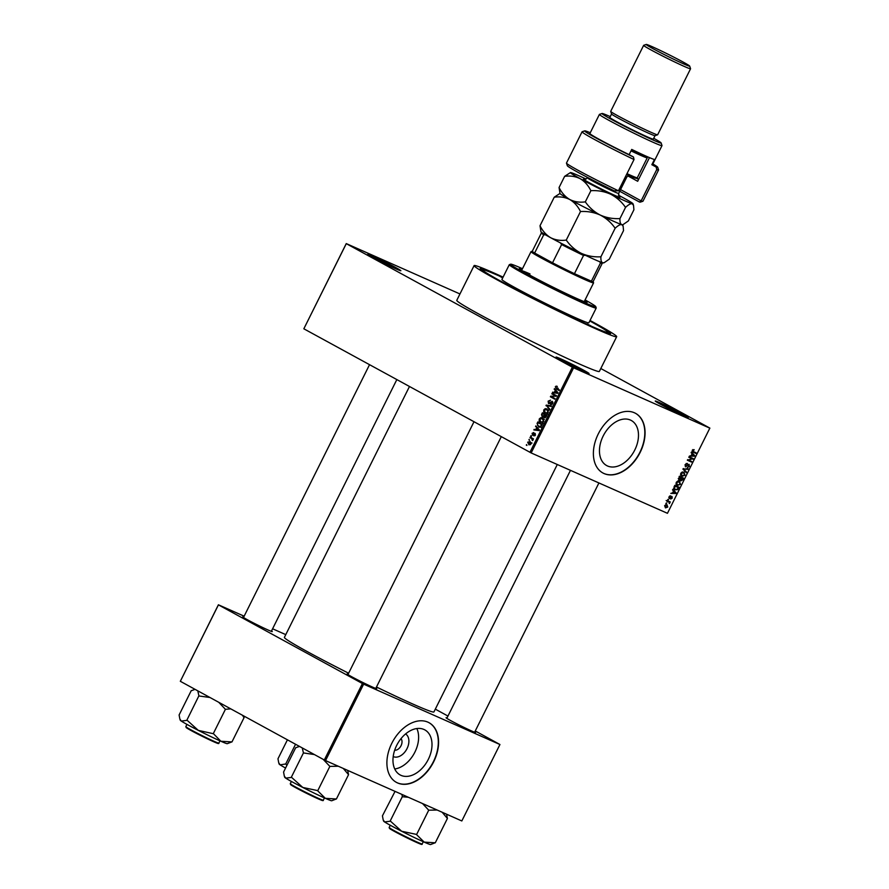 <?xml version="1.0" encoding="UTF-8"?>
<svg xmlns="http://www.w3.org/2000/svg" width="889" height="889" viewBox="0 0 889 889"><rect width="100%" height="100%" fill="white"/><g stroke="black" fill="none" stroke-linecap="round" stroke-linejoin="round"><path stroke-width="1.33" d="M560.559 358.756A18.458 0.767 -153.5 0 1 579.139 367.813A18.458 0.767 -153.5 0 1 589.04 373.569A18.458 0.767 -153.5 0 1 584.551 371.869A18.458 0.767 -153.5 0 1 566.604 363.145A18.458 0.767 -153.5 0 1 556.036 357.111A18.458 0.767 -153.5 0 1 560.559 358.756M584.495 371.846A17.491 0.722 26.5 0 0 560.759 359.978A17.491 0.722 26.5 0 0 560.159 359.712M372.358 255.932A18.458 0.767 -153.5 0 1 390.938 264.989A18.458 0.767 -153.5 0 1 400.85 270.745A18.458 0.767 -153.5 0 1 396.361 269.045A18.458 0.767 -153.5 0 1 378.403 260.321A18.458 0.767 -153.5 0 1 367.835 254.287A18.458 0.767 -153.5 0 1 372.358 255.932M396.294 269.023A17.491 0.722 26.5 0 0 372.558 257.154A17.491 0.722 26.5 0 0 371.958 256.888M659.782 402.717A18.458 0.767 -153.5 0 1 678.363 411.763A18.458 0.767 -153.5 0 1 688.275 417.53A18.458 0.767 -153.5 0 1 683.774 415.83A18.458 0.767 -153.5 0 1 665.828 407.106A18.458 0.767 -153.5 0 1 655.26 401.072A18.458 0.767 -153.5 0 1 659.782 402.717M683.719 415.808A17.491 0.722 26.5 0 0 659.982 403.928A17.491 0.722 26.5 0 0 659.382 403.662M405.573 733.947A12.902 8.668 -61.3 0 1 406.751 749.149A12.902 8.668 -61.3 0 1 393.349 756.628A12.902 8.668 -61.3 0 1 393.205 756.572M394.694 750.194A6.801 4.567 118.7 0 0 400.861 746.06A6.801 4.567 118.7 0 0 401.006 738.637M401.039 775.375A25.681 17.258 118.7 0 0 427.965 760.051A25.681 17.258 118.7 0 0 424.798 729.869A25.681 17.258 118.7 0 0 423.931 729.447A25.681 17.258 118.7 0 0 397.005 744.771A25.681 17.258 118.7 0 0 400.172 774.952A25.681 17.258 118.7 0 0 401.039 775.375M394.749 768.974A25.681 17.258 118.7 0 0 414.241 753.372A25.681 17.258 118.7 0 0 416.841 728.536M397.583 782.953A34.004 22.836 118.7 0 0 433.232 762.662A34.004 22.836 118.7 0 0 429.043 722.713A34.004 22.836 118.7 0 0 427.898 722.146A34.004 22.836 118.7 0 0 392.249 742.437A34.004 22.836 118.7 0 0 396.438 782.387A34.004 22.836 118.7 0 0 397.583 782.953M396.305 782.32A34.004 22.836 118.7 0 0 397.327 782.809A34.004 22.836 118.7 0 0 432.921 762.618A34.004 22.836 118.7 0 0 428.909 722.646M630.423 420.053A25.681 17.258 -61.3 0 1 631.29 420.486A25.681 17.258 -61.3 0 1 634.446 450.656A25.681 17.258 -61.3 0 1 607.52 465.992A25.681 17.258 -61.3 0 1 606.654 465.558A25.681 17.258 -61.3 0 1 603.498 435.377A25.681 17.258 -61.3 0 1 630.423 420.053M604.064 473.559A34.004 22.836 118.7 0 0 639.713 453.268A34.004 22.836 118.7 0 0 635.524 413.318A34.004 22.836 118.7 0 0 634.379 412.763A34.004 22.836 118.7 0 0 598.73 433.043A34.004 22.836 118.7 0 0 602.92 472.992A34.004 22.836 118.7 0 0 604.064 473.559M602.798 472.926A34.004 22.836 118.7 0 0 603.809 473.426A34.004 22.836 118.7 0 0 639.413 453.234A34.004 22.836 118.7 0 0 635.402 413.252M375.969 688.019A16.513 0.678 -153.5 0 1 376.714 688.675A16.513 0.678 -153.5 0 1 372.691 687.153A16.513 0.678 -153.5 0 1 356.633 679.352A16.513 0.678 -153.5 0 1 347.177 673.951A16.513 0.678 -153.5 0 1 348.155 674.14M474.837 731.814A16.513 0.678 -153.5 0 1 475.582 732.469A16.513 0.678 -153.5 0 1 471.559 730.947A16.513 0.678 -153.5 0 1 455.501 723.146A16.513 0.678 -153.5 0 1 446.045 717.745A16.513 0.678 -153.5 0 1 447.023 717.945M271.523 630.946A16.513 0.678 -153.5 0 1 272.256 631.601A16.513 0.678 -153.5 0 1 268.245 630.079A16.513 0.678 -153.5 0 1 252.176 622.278A16.513 0.678 -153.5 0 1 242.73 616.877A16.513 0.678 -153.5 0 1 243.697 617.077M589.863 320.796A72.854 3.011 -153.5 0 1 610.487 333.731A72.854 3.011 -153.5 0 1 592.752 327.019A72.854 3.011 -153.5 0 1 521.899 292.592A72.854 3.011 -153.5 0 1 480.193 268.767A72.854 3.011 -153.5 0 1 498.029 275.257A72.854 3.011 -153.5 0 1 502.93 277.457M503.085 277.124A79.654 3.289 26.5 0 0 493.606 272.845A79.654 3.289 26.5 0 0 474.104 265.589A79.654 3.289 26.5 0 0 518.331 291.081A79.654 3.289 26.5 0 0 597.175 329.43A79.654 3.289 26.5 0 0 616.677 336.675A79.654 3.289 26.5 0 0 590.029 320.473M474.104 265.589L456.779 300.338A79.654 3.289 26.5 0 0 501.007 325.819A79.654 3.289 26.5 0 0 579.85 364.179A79.654 3.289 26.5 0 0 599.353 371.424L616.677 336.675M409.473 386.504L284.402 637.369A83.544 3.456 26.5 0 0 348.61 673.217M376.469 687.008A83.544 3.456 26.5 0 0 413.474 704.321A83.544 3.456 26.5 0 0 433.932 711.922L557.292 464.503M529.522 440.244L529.166 439.344L529.522 440.244M531.666 438.599L530 437.688L530.266 437.132L533.489 438.888L532.5 440.566L531.666 438.599L533.278 439.31M531.411 436.455L531.055 435.554L531.411 436.455M532.678 435.31L532.1 433.321L533.8 432.532L532.544 433.61L532.667 434.621L535.145 433.365L535.445 435.11L533.889 435.888L534.934 433.954L532.578 435.277M532.667 434.621L533.711 434.943M536.656 427.698L535.856 425.92L539.445 430.02L539.156 430.598L533.856 429.943L535.7 429.609L536.656 427.698L537.901 428.254M539.267 418.941L540.756 417.73L542.546 418.019L543.801 421.419L540.468 422.308L539.156 420.886L539.267 418.941L539.812 419.175M543.801 409.862L545.279 408.651L547.068 408.929L548.324 412.34L545.001 413.229L543.679 411.807L543.801 409.862L544.335 410.096M555.292 386.815L557.259 386.371L555.792 387.115L555.825 387.893L559.414 389.96L559.137 390.515L556.136 388.871L555.825 387.048M557.17 386.615L556.036 386.115L557.259 386.371M529.933 452.323L572.372 367.19L573.605 367.802L531.155 452.934L303.838 328.797L346.254 243.586L459.957 293.959M572.372 367.19L346.288 243.664L303.838 328.797M555.236 390.427L554.447 388.649L558.025 392.749L557.736 393.327L552.436 392.671L554.28 392.338L555.236 390.427L556.481 390.982M555.381 395.794L551.847 393.86L552.125 393.305L556.547 395.727L551.536 396.705L555.08 398.639L554.814 399.194L550.391 396.783L550.68 396.183L556.303 396.205M548.813 403.05L552.28 401.328L552.702 403.562L550.558 404.506L552.18 403.295L551.447 401.806L550.013 403.35L548.546 403.606L548.124 401.183L550.524 400.172L548.613 401.517L548.813 403.05L549.824 403.506L548.935 403.106M552.947 402.306L551.447 401.806M549.524 409.807L546.235 405.117L551.469 405.884L551.191 406.462L546.635 405.628L549.813 409.229L549.524 409.807M542.268 417.03L541.545 414.518L542.401 412.807L546.813 415.23L545.957 416.941L544.09 417.852L543.468 416.752L542.157 416.985M538.89 427.109L537.056 423.508L537.867 421.897L542.29 424.309L541.001 426.687L538.578 426.987M529.044 444.856L527.677 442.2L530.111 441.566L531 444.011L528.844 444.778M526.921 445.456L526.566 444.556L526.921 445.456M531.155 452.934L667.45 513.309L709.855 428.098L600.808 368.513M665.85 503.341L666.717 503.052L665.85 503.341M667.739 499.551L668.606 499.262L667.739 499.551M672.529 489.939L672.817 489.361L676.162 492.895L675.873 493.484L670.806 493.395L672.584 492.884L673.54 490.972L672.529 489.939M679.374 481.182L680.518 484.294L677.307 485.472L676.073 484.261L676.229 482.394L677.674 481.093L679.663 481.327M683.908 472.103L685.041 475.215L681.83 476.393L680.607 475.171L680.752 473.304L682.196 472.015L684.186 472.237M689.053 464.358L689.419 466.436L687.341 467.547L688.919 466.236L688.253 464.891L685.43 466.892L685.075 464.636L687.397 463.436L685.541 464.903L685.697 466.336L689.153 464.402M688.831 464.936L687.986 464.48L688.831 464.936M691.109 452.668L691.398 452.09L694.742 455.624L694.453 456.201L689.386 456.113L691.164 455.613L692.12 453.701L691.109 452.668M573.605 367.802L709.889 428.176M692.564 451.89L692.242 450.256L694.142 449.645L692.742 451.234L696.131 452.834L695.854 453.39L692.787 452.023M688.797 457.302L689.075 456.746L693.253 458.602L688.453 460.035L691.798 461.524L691.531 462.08L687.341 460.224L692.153 458.791L688.797 457.302M682.919 469.092L688.186 468.77L687.908 469.348L683.563 469.003L686.53 472.103L686.241 472.681L682.919 469.092M678.663 480.071L679.352 476.26L683.53 478.104L682.674 479.827L680.863 480.882L680.285 479.893L678.763 480.127M680.718 480.793L679.796 479.627L680.963 480.227M674.573 489.706L674.018 486.95L674.818 485.338L679.007 487.194L677.718 489.572L674.84 489.861M671.973 496.507L672.217 498.14L670.706 499.04L671.762 497.084L669.373 498.54L669.061 496.762L670.706 495.851L669.473 496.995L669.917 497.929L672.051 496.551M669.05 496.773L669.573 497.951M671.773 497.962L671.051 496.695L671.773 497.095M666.95 501.129L667.228 500.574L670.262 501.918L669.717 503.163L669.295 503.607L669.095 502.207L666.95 501.129M669.095 502.207L667.017 500.996M666.972 504.808L667.783 507.041L665.472 507.897L664.628 505.641L667.195 504.908M325.541 760.584L324.307 759.973L362.423 683.53L363.645 684.141L325.541 760.584L461.824 820.958L499.94 744.515L475.259 730.969M447.956 716.056L435.321 709.144M362.423 683.53L218.427 604.864L180.323 681.296L218.394 604.787L244.142 616.188M272.59 628.79L285.769 634.624M324.307 759.973L180.323 681.296M363.645 684.141L499.94 744.515M692.798 449.601L693.92 450.223M693.498 451.668L695.854 453.39M693.331 452.012L692.175 451.501M693.064 454.712L694.742 455.624M693.553 455.713L694.453 456.201M693.476 455.157L692.52 454.101L691.753 455.646L694.142 455.768L693.476 455.157M690.631 457.435L692.964 459.191M687.686 459.624L688.453 460.035M689.164 460.358L691.531 462.08M688.997 460.702L687.453 460.013M688.908 457.09L692.153 458.791M686.175 463.458L687.175 464.014M686.741 468.703L687.908 469.348M684.863 471.192L686.53 472.103M684.552 475.004L683.619 472.648L681.241 473.526L682.119 475.837L684.552 475.004M683.874 472.77L682.363 471.959L683.874 472.77M680.541 474.993L682.119 475.837M682.774 478.449L679.185 476.593L681.519 477.893L681.074 480.293L682.774 478.449L681.519 477.893M680.218 479.238L681.074 480.293M681.03 477.671L679.563 477.026L679.163 479.638L681.03 477.671L679.152 476.648M678.263 478.526L679.163 479.638M676.251 482.349L677.596 484.927L680.518 484.294M680.029 484.083L679.096 481.738L676.718 482.605M679.34 481.86L677.84 481.049L679.34 481.86M676.018 484.072L677.596 484.927M673.673 488.328L675.373 489.439L677.274 489.25L678.24 487.528L674.651 485.672M678.24 487.528L675.04 486.105L674.451 488.761L675.373 489.439M674.484 491.984L676.162 492.895M674.973 492.984L675.873 493.484M674.895 492.428L673.929 491.373L673.162 492.917L675.562 493.039L674.895 492.428M669.695 495.995L670.484 496.429M668.817 497.54L669.528 497.929L668.817 497.54M667.761 499.496L668.328 499.818M667.639 500.763L669.995 502.474M667.461 501.096L669.506 502.263M666.983 500.885L667.195 501.774M665.872 503.296L666.439 503.607M667.35 506.83L666.694 505.352L665.061 505.852L665.717 507.33L667.35 506.83M666.872 505.441L665.561 504.73L666.872 505.441M559.237 390.315L557.681 387.871M555.458 389.804L554.158 389.226M554.647 392.949L552.725 392.093M556.047 393.116L554.28 392.338M556.692 392.116L555.658 390.893L554.892 392.438L557.97 392.682M556.881 391.438L555.658 390.893M556.592 393.182L554.892 392.438M556.358 396.083L551.847 393.86M554.903 399.005L550.391 396.783M551.802 396.683L550.68 396.183M551.969 404.451L550.769 403.928M547.135 406.173L545.968 405.651M548.002 405.895L546.235 405.117M547.457 409.773L545.279 408.651M547.391 414.285L546.068 412.874M544.679 412.252L543.679 411.807M548.346 412.296L546.557 409.373L548.946 410.429M548.369 410.185L546.791 409.485L544.312 410.14L545.29 412.685L546.402 412.996L547.813 412.063M547.302 413.396L545.29 412.685M546.557 415.596L542.634 413.652L541.823 415.419L543.357 416.841L542.434 416.43M546.568 415.741L544.701 414.774L543.935 416.419L545.368 417.741L544.446 417.33M546.624 415.619L544.701 414.774M544.29 417.263L546.024 415.496M546.579 415.552L542.634 413.652M544.179 415.819L544.19 414.496M542.279 416.363L543.646 415.585M542.935 418.852L540.756 417.73M542.857 423.364L541.545 421.953M540.156 421.33L539.156 420.886M543.824 421.386L542.023 418.452L544.412 419.508M543.835 419.264L542.257 418.563L539.79 419.219L540.756 421.764L541.879 422.075L543.279 421.142M542.779 422.475L540.756 421.764M539.779 427.242L539.345 426.653M542.112 424.664L538.112 422.731L537.612 423.72L537.567 425.464L541.212 427.476M542.034 424.82L538.112 422.731M541.545 425.798L541.501 424.575M541.112 426.553L540.523 426.298L541.012 425.553M538.534 426.276L540.523 426.298M536.867 427.076L535.567 426.498M536.056 430.22L534.145 429.365M537.456 430.387L535.7 429.609M538.112 429.387L537.078 428.165L536.311 429.709L539.39 429.954M538.301 428.709L537.078 428.165M538.012 430.454L536.311 429.709M533.611 435.043L532.744 434.665L533.611 435.043M535 435.71L534.1 435.31M531.444 436.399L530.777 436.11M533.311 439.244L530 437.688M532.711 440.422L532.122 440.155M532.978 440.055L532.378 439.788M529.555 440.188L528.888 439.899M531.033 443.955L529.633 442.022L532.022 443.078M531.133 442.7L528.122 442.455L528.844 444.089L530.322 444.756L529.222 444.256M528.844 444.089L530.555 443.744M526.955 445.4L526.299 445.111M502.796 277.724L499.962 276.412L502.707 277.89M587.073 323.907L590.829 325.852L587.073 323.907M522.154 269.356A37.883 1.567 26.5 0 0 519.287 268.6A37.883 1.567 26.5 0 0 540.312 280.713A37.883 1.567 26.5 0 0 577.817 298.96A37.883 1.567 26.5 0 0 587.096 302.404A37.883 1.567 26.5 0 0 584.751 300.571M521.721 270.223A37.883 1.567 26.5 0 0 520.732 269.867M522.488 268.7A47.606 1.967 26.5 0 0 522.243 268.589A47.606 1.967 26.5 0 0 510.664 264.211A47.606 1.967 26.5 0 0 536.2 279.068A47.606 1.967 26.5 0 0 584.129 302.404A47.606 1.967 26.5 0 0 595.786 306.649A47.606 1.967 26.5 0 0 585.084 299.915M595.786 306.649L596.219 307.95A48.573 2.011 -153.5 0 1 596.219 308.038A48.573 2.011 -153.5 0 1 584.329 303.627A48.573 2.011 -153.5 0 1 536.256 280.235A48.573 2.011 -153.5 0 1 509.286 264.7A48.573 2.011 -153.5 0 1 509.364 264.644L510.664 264.211M509.286 264.7L501.918 279.468A48.573 2.011 26.5 0 0 528.888 295.004A48.573 2.011 26.5 0 0 576.972 318.384A48.573 2.011 26.5 0 0 588.862 322.807L596.219 308.038M502.852 277.601A69.942 2.889 26.5 0 0 499.918 276.29A69.942 2.889 26.5 0 0 482.794 269.934A69.942 2.889 26.5 0 0 521.632 292.303A69.942 2.889 26.5 0 0 590.863 325.985A69.942 2.889 26.5 0 0 607.987 332.342A69.942 2.889 26.5 0 0 589.785 320.951M522.265 270.834A34.971 1.445 -153.5 0 1 530.022 273.945M585.206 302.004A37.883 1.567 26.5 0 0 584.317 301.438M284.302 776.008L284.736 777.319A26.281 1.089 -153.5 0 0 285.713 778.119A26.281 1.089 26.5 0 0 292.081 781.831A26.281 1.089 26.5 0 0 302.793 787.454L291.636 777.408L285.713 778.119L284.302 776.008L283.569 772.052L295.693 747.727L299.515 746.427M302.249 747.927L303.438 752.927L291.314 777.253M303.438 752.927L314.428 754.572M317.429 790.554L302.793 787.454A26.281 1.089 26.5 0 0 325.341 798.333L317.429 790.554M323.196 759.362L329.863 766.396L317.74 790.721M329.863 766.396L338.287 766.229M343.298 768.452L348.544 774.675L336.409 798.989L325.341 798.333A26.281 1.089 26.5 0 0 331.741 800.756L336.175 799.011M348.544 774.675L347.71 770.396M531.033 251.62L532.3 251.198A34.004 1.411 26.5 0 0 534.633 253.032L552.536 262.811A34.004 1.411 26.5 0 0 574.45 273.679L591.396 281.191A34.004 1.411 26.5 0 0 593.141 281.557L593.585 282.802A34.971 1.445 -153.5 0 1 593.585 282.869A34.971 1.445 -153.5 0 1 574.361 274.757A34.971 1.445 -153.5 0 1 540.768 257.732A34.971 1.445 -153.5 0 1 530.989 251.654A34.971 1.445 -153.5 0 1 531.033 251.62L521.621 270.434M545.857 234.84L543.724 234.785L534.633 253.032A34.004 1.411 26.5 0 0 541.79 257.121A34.004 1.411 26.5 0 0 552.536 262.811L561.637 244.564L560.37 242.775M585.584 255.276L583.54 255.443L574.45 273.679A34.004 1.411 26.5 0 0 591.396 281.191L600.497 262.944L599.319 261.366M543.724 234.785A34.004 1.411 -153.5 0 1 541.379 232.985A34.004 1.411 -153.5 0 1 541.434 232.94L542.101 232.718M602.02 262.588L602.242 263.255A34.004 1.411 -153.5 0 1 602.242 263.322A34.004 1.411 -153.5 0 1 600.497 262.944M583.54 255.443A34.004 1.411 -153.5 0 1 561.637 244.564M197.803 690.853L198.892 695.798A30.17 1.245 26.5 0 0 199.103 695.909A30.17 1.245 26.5 0 0 199.303 696.02L209.971 697.498M242.475 715.256L243.864 717.501L243.853 716.012M244.086 717.601L231.962 741.926L220.883 741.259L213.504 733.747L198.336 730.391L187.179 720.334L181.256 721.057L179.845 718.945L179.111 714.978L191.235 690.653M179.845 718.945L180.278 720.246A26.281 1.089 26.5 0 0 181.256 721.057A26.281 1.089 26.5 0 0 198.336 730.391A26.281 1.089 26.5 0 0 220.883 741.259A26.281 1.089 -153.5 0 0 227.284 743.682L231.718 741.948M198.892 695.798L186.857 720.179M191.335 690.72L195.058 689.353M218.75 702.299L225.406 709.322L213.282 733.647M225.406 709.322L230.784 708.866M383.17 819.814L383.603 821.114A26.281 1.089 -153.5 0 0 384.581 821.925A26.281 1.089 26.5 0 0 390.949 825.625A26.281 1.089 26.5 0 0 401.661 831.259L390.504 821.203L384.581 821.925L383.17 819.814L382.437 815.846L395.049 791.377M401.984 794.444L402.306 796.722L390.182 821.047M402.306 796.722L408.362 797.277M416.285 834.36L401.661 831.259A26.281 1.089 26.5 0 0 424.209 842.127L416.285 834.36M422.519 803.545L428.731 810.19L416.608 834.515M428.731 810.19L437.155 810.023M442.166 812.246L447.411 818.469L435.277 842.794L424.209 842.127A26.281 1.089 26.5 0 0 430.609 844.55L435.032 842.816M447.411 818.469L446.567 814.202M287.425 739.826L277.979 758.773L278.713 762.74L280.124 764.851A26.281 1.089 26.5 0 0 285.569 768.04M295.559 744.26L285.725 763.973L280.124 764.851A26.281 1.089 26.5 0 1 279.146 764.04L278.713 762.74M286.936 765.307L285.725 763.973M656.738 169.588L656.193 167.076A40.805 1.689 26.5 0 0 657.693 167.254L658.571 169.855A42.739 1.767 -153.5 0 1 658.571 169.932A42.739 1.767 -153.5 0 1 656.738 169.588L641.147 200.858A42.739 1.767 26.5 0 0 642.914 201.258L640.313 202.125A40.805 1.689 -153.5 0 1 639.38 201.981L619.722 191.246M642.914 201.258A42.739 1.767 26.5 0 0 642.98 201.203L658.571 169.932M620.544 189.601L641.147 200.858L639.38 201.981M610.254 116.615A33.026 1.367 26.5 0 0 610.098 116.548A33.026 1.367 26.5 0 0 602.064 113.503A33.026 1.367 26.5 0 0 619.789 123.815A33.026 1.367 26.5 0 0 653.048 140.006A33.026 1.367 26.5 0 0 661.138 142.951A33.026 1.367 26.5 0 0 653.726 138.284M661.138 142.951L662.005 145.552A34.971 1.445 -153.5 0 1 662.005 145.618A34.971 1.445 -153.5 0 1 653.448 142.44A34.971 1.445 -153.5 0 1 618.833 125.605A34.971 1.445 -153.5 0 1 599.408 114.414A34.971 1.445 -153.5 0 1 599.464 114.37L602.064 113.503M611.576 113.97A24.281 1 26.5 0 0 611.576 114.014A24.281 1 26.5 0 0 625.478 121.96A24.281 1 26.5 0 0 649.092 133.428A24.281 1 26.5 0 0 655.004 135.673L653.315 139.117A24.281 1 26.5 0 1 647.359 136.906A24.281 1 26.5 0 1 623.322 125.216A24.281 1 26.5 0 1 609.843 117.448L611.565 113.992L610.699 111.414A26.226 1.089 26.5 0 0 625.712 119.993A26.226 1.089 26.5 0 0 651.226 132.383A26.226 1.089 26.5 0 0 657.604 134.806A26.226 1.089 26.5 0 0 657.649 134.772L690.564 68.753A26.226 1.089 -153.5 0 1 690.564 68.753A26.226 1.089 -153.5 0 1 684.141 66.364A26.226 1.089 -153.5 0 1 658.182 53.74A26.226 1.089 -153.5 0 1 643.614 45.35A26.226 1.089 -153.5 0 1 643.658 45.317L610.699 111.369A26.226 1.089 26.5 0 0 610.699 111.414M652.17 46.684A24.281 1 26.5 0 0 646.259 44.45A24.281 1 26.5 0 0 659.294 52.029A24.281 1 26.5 0 0 683.741 63.941A24.281 1 26.5 0 0 689.686 66.108A24.281 1 26.5 0 0 675.784 58.163A24.281 1 26.5 0 0 652.17 46.684M599.408 114.414L589.885 133.517A34.971 1.445 26.5 0 0 629.134 154.642L631.735 149.43A34.971 1.445 -153.5 0 0 646.514 156.342A34.971 1.445 -153.5 0 0 654.448 159.498L651.848 164.709A34.971 1.445 26.5 0 0 652.482 164.732L662.005 145.618M634.024 159.531L618.433 190.802A42.739 1.767 26.5 0 1 566.471 163.143A42.739 1.767 26.5 0 1 566.471 163.065L582.062 131.794A42.739 1.767 -153.5 0 1 582.128 131.739L584.729 130.872A40.805 1.689 26.5 0 0 633.479 157.02L634.024 159.531A42.739 1.767 -153.5 0 1 582.062 131.794M656.193 167.076L651.848 164.709M657.693 167.254A40.805 1.689 26.5 0 0 652.87 163.954M590.274 132.739A40.805 1.689 26.5 0 0 584.729 130.872M629.134 154.642L633.479 157.02M618.433 190.802L614.277 190.857A40.805 1.689 -153.5 0 1 567.349 165.743L566.471 163.143M649.47 157.62L637.669 181.278L627.756 175.855M636.657 178A29.148 1.2 -153.5 0 1 638.591 179.434M636.213 178.144L638.591 179.445M540.012 225.739L540.945 231.74A34.971 1.445 26.5 0 0 550.724 237.752C546.202 235.04 542.634 231.04 540.012 225.739L554.247 197.191C559.837 196.402 565.015 197.18 569.782 199.525C574.294 202.236 577.872 206.237 580.495 211.538L566.26 240.086C560.67 240.875 555.492 240.097 550.724 237.752A34.971 1.445 -153.5 0 0 581.173 253.276C575.15 250.131 570.171 245.731 566.26 240.086M559.97 193.446L554.247 197.191M600.908 256.788C593.952 257.199 587.385 256.032 581.173 253.276A34.971 1.445 26.5 0 0 602.698 262.811C601.308 262.211 600.72 260.199 600.908 256.788L615.144 228.24C617.955 225.584 620.155 224.372 621.744 224.584L623.122 226.162L623.533 230.607L609.298 259.144L604.187 262.688L602.698 262.811A34.971 1.445 26.5 0 0 603.487 262.922L604.187 262.688M580.495 211.538C587.44 211.126 594.019 212.293 600.231 215.049C606.254 218.194 611.221 222.594 615.144 228.24M621.744 224.584A34.971 1.445 26.5 0 0 622.544 224.706L621.744 224.584C620.366 223.984 619.766 221.983 619.966 218.572C613.01 218.983 606.431 217.805 600.231 215.049A34.971 1.445 26.5 0 0 621.744 224.584M569.782 199.525A34.971 1.445 26.5 0 0 600.231 215.049C594.196 211.904 589.229 207.504 585.318 201.859C579.728 202.659 574.55 201.881 569.782 199.525C565.26 196.825 561.692 192.824 559.07 187.523L560.003 193.524A34.971 1.445 26.5 0 0 569.782 199.525M586.118 179.067A34.971 1.445 26.5 0 0 571.249 172.688A34.971 1.445 26.5 0 0 570.449 172.566A34.971 1.445 26.5 0 0 580.173 178.678A34.971 1.445 26.5 0 0 610.621 194.202A34.971 1.445 26.5 0 0 632.146 203.737L633.513 205.315L633.924 209.76L628.356 220.928L623.245 224.473M570.449 172.566L564.637 176.344C570.227 175.555 575.405 176.333 580.173 178.678C584.695 181.389 588.262 185.39 590.885 190.691C597.841 190.279 604.42 191.446 610.621 194.202C616.655 197.358 621.622 201.747 625.534 207.393C628.345 204.737 630.545 203.525 632.146 203.737A34.971 1.445 26.5 0 0 632.99 203.748A34.971 1.445 26.5 0 0 623.211 197.747A34.971 1.445 26.5 0 0 618.377 195.147M625.534 207.393L619.966 218.572M590.885 190.691L585.318 201.859M564.637 176.344L559.07 187.523M646.836 156.475L647.259 157.742A27.203 1.122 -153.5 0 1 647.259 157.786A27.203 1.122 -153.5 0 1 631.023 150.874M626.989 173.644A27.203 1.122 26.5 0 0 637.257 177.8A27.203 1.122 26.5 0 0 637.291 177.767L647.259 157.786M631.468 149.963A26.226 1.089 26.5 0 0 646.825 156.475M637.257 177.8L635.957 178.233A26.226 1.089 -153.5 0 1 626.578 174.466M683.374 468.559L684.33 469.081M682.996 468.936L684.097 469.536M558.525 389.927L556.136 388.871M557.759 393.271L556.336 392.638M539.178 430.543L537.756 429.909M534.122 434.477L533.478 434.199M323.307 800.189C323.529 800.845 322.64 800.745 320.629 799.878L295.504 787.587L290.27 783.709A18.458 0.767 26.5 0 0 295.426 786.921A18.458 0.767 26.5 0 0 313.161 795.911A18.458 0.767 26.5 0 0 323.307 800.189L324.429 797.922M295.492 787.576A17.88 0.745 -153.5 0 1 291.67 784.776M321.618 799.7A17.88 0.745 -153.5 0 1 315.239 797.5A17.88 0.745 -153.5 0 1 295.526 787.598M190.968 729.847A18.458 0.767 26.5 0 0 208.704 738.837A18.458 0.767 26.5 0 0 218.85 743.115C219.072 743.782 218.183 743.671 216.171 742.804L191.057 730.514L185.812 726.646A18.458 0.767 26.5 0 0 190.968 729.847M217.16 742.637A17.88 0.745 -153.5 0 1 210.782 740.426A17.88 0.745 -153.5 0 1 191.068 730.525M191.035 730.502A17.88 0.745 -153.5 0 1 187.212 727.702M420.486 843.505A17.88 0.745 -153.5 0 1 414.107 841.294A17.88 0.745 -153.5 0 1 394.394 831.393L389.138 827.515A18.458 0.767 26.5 0 0 394.294 830.715A18.458 0.767 26.5 0 0 412.029 839.705A18.458 0.767 26.5 0 0 422.175 843.983L423.297 841.716M422.175 843.983C422.397 844.65 421.508 844.539 419.497 843.672L394.372 831.382A17.88 0.745 -153.5 0 1 390.538 828.57M619.033 196.547A20.403 0.845 -153.5 0 1 606.898 191.713A20.403 0.845 -153.5 0 1 588.34 182.212A20.403 0.845 -153.5 0 1 584.595 179.378M587.529 177.433L587.34 177.811A17.491 0.722 26.5 0 0 607.454 188.601A17.491 0.722 26.5 0 0 618.644 193.413L619.177 196.68M628.679 175.422L626.867 176.911A17.491 0.722 -153.5 0 1 625.534 176.555M681.007 480.26L679.818 479.616M675.129 489.317L673.706 488.539M668.695 501.907L666.161 500.529M551.902 401.839L552.947 402.295M545.524 412.796L547.913 413.852M540.99 421.875L543.39 422.942M607.987 332.342L607.609 333.097M482.794 269.934L482.416 270.678M290.27 783.709L291.392 781.453M299.315 746.316L298.137 746.716M473.993 421.753L347.943 674.562M501.285 436.677L375.769 688.43M243.497 617.488L369.535 364.69M271.312 631.357L396.827 379.603M474.637 732.225L598.919 482.949M446.811 718.356L570.471 470.348M593.585 282.869L584.217 301.649M532.289 251.22L541.379 232.985M593.141 281.557L602.242 263.322M218.85 743.115L219.972 740.848M185.812 726.646L186.934 724.379M194.858 689.242L193.691 689.642M389.138 827.515L390.26 825.248M646.259 44.45L643.658 45.317M689.686 66.108L690.564 68.709M655.004 135.673L657.604 134.806M622.622 224.684L623.122 226.162M632.99 203.748L633.513 205.315M626.867 176.911L618.644 193.413M584.406 179.345C584.317 180.023 585.295 179.511 587.34 177.811"/></g></svg>
